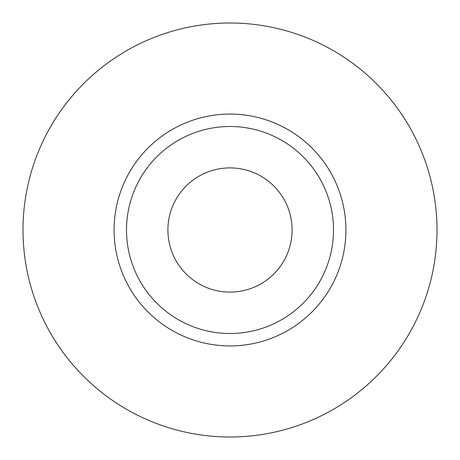 <?xml version="1.0" encoding="UTF-8"?>
<svg xmlns="http://www.w3.org/2000/svg" width="460" height="460" viewBox="0 0 460 460"><rect width="100%" height="100%" fill="white"/><g stroke="black" fill="none" stroke-linecap="round" stroke-linejoin="round"><path stroke-width="0.69" d="M167.9 230A62.1 62.1 0 0 0 230 292.1A62.1 62.1 0 0 0 292.1 230A62.1 62.1 0 0 0 230 167.9A62.1 62.1 0 0 0 167.9 230M333.5 230A103.5 103.5 0 0 0 230 126.5A103.5 103.5 0 0 0 126.5 230A103.5 103.5 0 0 0 230 333.5A103.5 103.5 0 0 0 333.5 230M437 230A207 207 0 0 0 230 23A207 207 0 0 0 23 230A207 207 0 0 0 230 437A207 207 0 0 0 437 230M345.92 230A115.92 115.92 0 0 1 230 345.92A115.92 115.92 0 0 1 114.08 230A115.92 115.92 0 0 1 230 114.08A115.92 115.92 0 0 1 345.92 230"/></g></svg>
